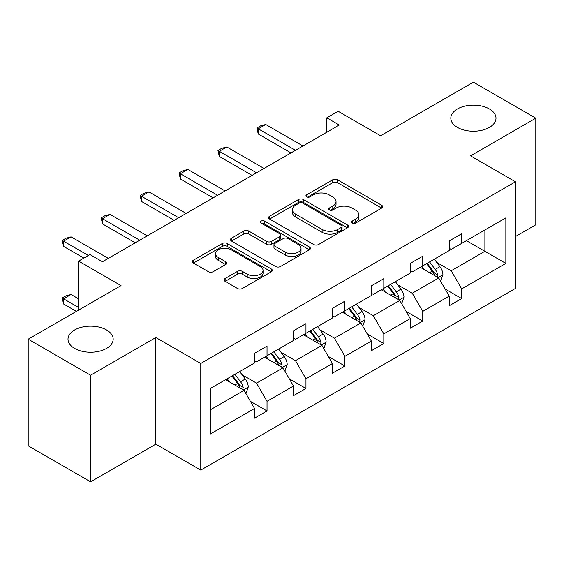 <?xml version="1.0" encoding="UTF-8"?>
<svg xmlns="http://www.w3.org/2000/svg" width="564" height="564" viewBox="0 0 564 564"><rect width="100%" height="100%" fill="white"/><g stroke="black" fill="none" stroke-linecap="round" stroke-linejoin="round"><path stroke-width="0.85" d="M106.561 329.975A22.588 13.042 0 0 0 81.942 327.148A22.588 13.042 0 0 0 68.004 339.197A22.588 13.042 0 0 0 74.617 348.418A22.588 13.042 0 0 0 99.236 351.245A22.588 13.042 0 0 0 113.174 339.197A22.588 13.042 0 0 0 106.561 329.975M489.383 108.958A22.588 13.042 0 0 0 464.764 106.131A22.588 13.042 0 0 0 450.826 118.179A22.588 13.042 0 0 0 457.439 127.401A22.588 13.042 0 0 0 482.058 130.228A22.588 13.042 0 0 0 495.996 118.179A22.588 13.042 0 0 0 489.383 108.958M352.197 223.111A2.425 1.403 0 0 0 355.623 223.111L381.652 208.088A3.462 2.002 0 0 0 382.667 206.671A3.462 2.002 0 0 0 381.652 205.254L337.561 179.803A3.462 2.002 0 0 0 332.661 179.803L306.633 194.827A2.425 1.403 0 0 0 305.921 195.814A2.425 1.403 0 0 0 306.633 196.808A2.425 1.403 0 0 0 310.066 196.808L313.429 194.862A11.083 6.401 0 0 1 329.108 194.862L332.781 196.984A11.083 6.401 0 0 1 336.031 201.51A11.083 6.401 0 0 1 332.781 206.036L329.418 207.982A2.425 1.403 0 0 0 328.706 208.969A2.425 1.403 0 0 0 329.418 209.956A2.425 1.403 0 0 0 332.845 209.956L336.214 208.017A11.083 6.401 0 0 1 351.887 208.017L355.567 210.139A11.083 6.401 0 0 1 358.81 214.658A11.083 6.401 0 0 1 355.567 219.184L352.197 221.13A2.425 1.403 0 0 0 351.485 222.124A2.425 1.403 0 0 0 352.197 223.111L352.197 221.13M515.461 236.542L535.8 224.803L535.8 118.179L473.407 82.161L380.573 135.755L338.153 111.263L326.796 117.82L326.796 132.23M90.593 481.839L155.847 444.164L155.847 337.54L90.593 375.222L90.593 481.839L28.2 445.821L28.2 339.197L121.034 285.603L78.608 261.111L78.608 310.094M90.593 375.222L28.2 339.197M225.128 278.517A3.462 2.002 0 0 0 224.112 279.927A3.462 2.002 0 0 0 225.128 281.344L237.493 288.486A3.462 2.002 0 0 0 242.393 288.486L271.298 271.799A3.462 2.002 0 0 0 272.313 270.382A3.462 2.002 0 0 0 271.298 268.972L227.207 243.514A3.462 2.002 0 0 0 222.308 243.514L193.403 260.201A3.462 2.002 0 0 0 192.387 261.618A3.462 2.002 0 0 0 193.403 263.028L208.342 271.658A3.462 2.002 0 0 0 213.241 271.658L225.614 264.516A3.462 2.002 0 0 0 226.629 263.099A3.462 2.002 0 0 0 225.614 261.689L218.205 257.41A9.264 5.351 0 0 1 215.49 253.624A9.264 5.351 0 0 1 221.208 248.682A9.264 5.351 0 0 1 231.31 249.838L260.335 266.603A9.264 5.351 0 0 1 263.05 270.382A9.264 5.351 0 0 1 257.332 275.324A9.264 5.351 0 0 1 247.229 274.167L242.393 271.376A3.462 2.002 0 0 0 237.493 271.376L225.128 278.517L225.128 281.344M78.608 261.111L89.965 254.554L102.444 261.752L339.274 125.025L326.796 117.82M155.847 337.54L200.77 363.477L515.461 181.791L515.461 288.416L200.77 470.101L200.77 363.477M535.8 118.179L470.538 155.854L515.461 181.791M313.676 244.501A3.462 2.002 0 0 0 318.575 244.501L347.48 227.814A3.462 2.002 0 0 0 348.496 226.397A3.462 2.002 0 0 0 347.48 224.987L303.39 199.529A3.462 2.002 0 0 0 298.49 199.529L269.585 216.216A3.462 2.002 0 0 0 268.57 217.633A3.462 2.002 0 0 0 269.585 219.043L313.676 244.501M262.105 223.633A2.425 1.403 0 0 1 264.565 223.978L264.565 221.095L309.389 246.976A3.462 2.002 0 0 1 310.404 248.393A3.462 2.002 0 0 1 309.389 249.803L280.484 266.497A3.462 2.002 0 0 1 275.584 266.497L231.494 241.039L231.494 238.212A3.462 2.002 0 0 0 230.479 239.622A3.462 2.002 0 0 0 231.494 241.039M231.494 238.212L243.867 231.064A3.462 2.002 0 0 1 248.759 231.064L266.645 241.392A3.462 2.002 0 0 0 271.545 241.392L279.751 236.654A3.462 2.002 0 0 0 280.766 235.237A3.462 2.002 0 0 0 279.751 233.827L261.132 223.076A2.425 1.403 0 0 1 260.42 222.089A2.425 1.403 0 0 1 261.922 220.792A2.425 1.403 0 0 1 264.565 221.095M210.379 388.476L254.547 362.976L254.547 353.318L267.026 346.113L267.026 355.771L293.477 340.494L293.477 330.842L305.956 323.637L305.956 333.296L332.407 318.018L332.407 308.367L344.886 301.162L344.886 310.813L371.345 295.543L371.345 285.892L383.816 278.686L383.816 288.338L410.275 273.068L410.275 263.416L422.753 256.211L422.753 265.863L449.205 250.592L449.205 240.934L461.683 233.736L461.683 243.387L505.852 217.88L505.852 263.416L461.683 288.916L461.683 298.567L449.205 305.773L449.205 296.121L422.753 311.391L422.753 321.043L410.275 328.248L410.275 318.597L383.816 333.867L383.816 343.525L371.345 350.73L371.345 341.072L344.886 356.349L344.886 366.001L332.407 373.206L332.407 363.547L305.956 378.825L305.956 388.476L293.477 395.681L293.477 386.03L267.026 401.3L267.026 410.952L254.547 418.157L254.547 408.505L210.379 434.005L210.379 388.476M264.53 357.209L283.001 367.869L256.542 383.146L242.104 374.806M256.542 383.146L267.026 401.3M283.001 367.869L293.477 386.03M254.547 360.671L256.542 361.82L267.026 355.771M303.46 334.734L321.931 345.394L295.48 360.671L281.034 352.331M295.48 360.671L305.956 378.825M321.931 345.394L332.407 363.547M293.477 338.188L295.48 339.345L305.956 333.296M342.39 312.259L360.861 322.918L334.41 338.188L319.964 329.855M334.41 338.188L344.886 356.349M360.861 322.918L371.345 341.072M332.407 315.713L334.41 316.869L344.886 310.813M381.32 289.783L399.791 300.443L373.34 315.713L358.894 307.373M373.34 315.713L383.816 333.867M399.791 300.443L410.275 318.597M371.345 293.238L373.34 294.394L383.816 288.338M420.258 267.301L438.721 277.967L412.27 293.238L397.824 284.898M412.27 293.238L422.753 311.391M438.721 277.967L449.205 296.121M410.275 270.762L412.27 271.911L422.753 265.863M466.421 240.652L484.892 251.311L451.2 270.762L436.755 262.422M451.2 270.762L461.683 288.916M505.852 263.416L484.892 251.311L484.892 229.985L505.852 217.88M155.847 444.164L200.77 470.101M449.205 248.287L451.2 249.436L461.683 243.387M210.379 409.802L244.064 390.351L225.6 379.685M244.064 390.351L254.547 408.505M445.088 288.987L461.683 298.567M406.158 311.462L422.753 321.043M367.227 333.944L383.816 343.525M328.29 356.42L344.886 366.001M289.36 378.895L305.956 388.476M250.43 401.371L267.026 410.952M353.163 223.457L355.567 222.068A11.083 6.401 0 0 0 358.81 217.542L358.81 214.658M336.031 201.51L336.031 204.394A11.083 6.401 0 0 1 332.781 208.92L330.384 210.302M381.602 208.109L337.561 182.68A3.462 2.002 0 0 0 332.661 182.68L307.606 197.146M347.431 227.842L303.39 202.413A3.462 2.002 0 0 0 298.49 202.413L269.627 219.072M341.354 227.391A2.425 1.403 0 0 0 342.066 226.397A2.425 1.403 0 0 0 341.354 225.41L302.656 203.068A2.425 1.403 0 0 0 299.223 203.068L295.67 205.113A11.083 6.401 0 0 0 292.427 209.639A11.083 6.401 0 0 0 295.67 214.165L322.129 229.442A11.083 6.401 0 0 0 337.808 229.442L341.354 227.391L341.354 230.274A2.425 1.403 0 0 0 342.066 229.28L342.066 226.397M292.427 209.639L292.427 212.522A11.083 6.401 0 0 0 295.67 217.048L295.67 214.165M341.354 230.274L337.808 232.326A11.083 6.401 0 0 1 322.129 232.326L295.67 217.048M231.536 241.068L243.867 233.947L243.867 231.064M280.766 235.237L280.766 238.121A3.462 2.002 0 0 1 279.751 239.538L271.545 244.275A3.462 2.002 0 0 1 266.645 244.275L248.759 233.947A3.462 2.002 0 0 0 243.867 233.947M264.565 223.978L309.347 249.831M285.201 252.101A9.264 5.351 0 0 0 295.296 253.264A9.264 5.351 0 0 0 301.021 248.322A9.264 5.351 0 0 0 298.307 244.536L288.077 238.635A3.462 2.002 0 0 0 283.177 238.635L274.971 243.373A3.462 2.002 0 0 0 273.956 244.783A3.462 2.002 0 0 0 274.971 246.2L285.201 252.101L285.201 254.984A9.264 5.351 0 0 0 295.296 256.148A9.264 5.351 0 0 0 301.021 251.206L301.021 248.322M273.956 244.783L273.956 247.666A3.462 2.002 0 0 0 274.971 249.084L274.971 246.2M285.201 254.984L274.971 249.084M263.05 270.382L263.05 273.265A9.264 5.351 0 0 1 257.332 278.207A9.264 5.351 0 0 1 247.229 277.051L242.393 274.252A3.462 2.002 0 0 0 237.493 274.252L225.17 281.373M215.49 253.624L215.49 256.507A9.264 5.351 0 0 0 218.205 260.286L218.205 257.41M225.565 264.544L218.205 260.286M271.256 271.827L227.207 246.397A3.462 2.002 0 0 0 222.308 246.397L193.445 263.057M440.618 281.253L442.916 274.626A9.355 5.4 -120 0 0 439.927 266.659L434.329 259.179M424.276 269.627L421.851 266.384M437.34 277.171L437.861 275.021A9.355 5.4 -120 0 0 435.189 269.395L429.585 261.915M427.244 263.268L433.406 271.503A4.766 2.749 60 0 1 434.273 272.948L437.861 275.021M426.588 263.649L432.193 271.122A9.355 5.4 60 0 1 434.52 275.542M295.473 150.313L258.241 128.811L258.241 133.999L256.867 128.021L260.61 125.857L265.729 124.489L302.96 145.984M290.982 152.9L258.241 133.999M265.729 124.489L258.241 128.811L256.867 128.021M401.688 303.728L403.979 297.101A9.355 5.4 -120 0 0 400.997 289.135L395.392 281.655M385.346 292.103L382.921 288.86M398.41 299.646L398.931 297.496A9.355 5.4 -120 0 0 396.259 291.87L390.655 284.397M388.314 285.744L394.476 293.978A4.766 2.749 60 0 1 395.343 295.423L398.931 297.496M387.658 286.124L393.263 293.604A9.355 5.4 60 0 1 395.59 298.018M362.758 326.203L365.049 319.577A9.355 5.4 -120 0 0 362.067 311.61L356.462 304.13M346.416 314.578L343.984 311.335M359.479 322.122L360.001 319.971A9.355 5.4 -120 0 0 357.322 314.352L351.724 306.872M349.377 308.226L355.546 316.453A4.766 2.749 60 0 1 356.413 317.899L360.001 319.971M348.728 308.6L354.333 316.08A9.355 5.4 60 0 1 356.659 320.493M256.542 172.788L219.311 151.293L219.311 156.475L217.937 150.496L221.68 148.339L226.798 146.964L264.03 168.467M252.052 175.383L219.311 156.475M226.798 146.964L219.311 151.293L217.937 150.496M217.612 195.264L180.381 173.768L180.381 178.95L179.007 172.972L182.75 170.814L187.868 169.447L225.099 190.942M213.121 197.858L180.381 178.95M187.868 169.447L180.381 173.768L179.007 172.972M323.828 348.679L326.119 342.052A9.355 5.4 -120 0 0 323.137 334.085L317.532 326.612M307.486 337.053L305.053 333.81M320.549 344.597L321.071 342.454A9.355 5.4 -120 0 0 318.392 336.828L312.794 329.348M310.447 330.701L316.615 338.929A4.766 2.749 60 0 1 317.483 340.381L321.071 342.454M309.798 331.075L315.403 338.555A9.355 5.4 60 0 1 317.729 342.968M178.682 217.739L141.451 196.244L141.451 201.433L140.076 195.447L143.82 193.29L148.938 191.922L186.169 213.418M174.191 220.334L141.451 201.433M148.938 191.922L141.451 196.244L140.076 195.447M284.898 371.154L287.189 364.527A9.355 5.4 -120 0 0 284.207 356.568L278.602 349.088M268.556 359.536L266.123 356.293M281.619 367.072L282.141 364.929A9.355 5.4 -120 0 0 279.462 359.303L273.857 351.823M271.517 353.177L277.685 361.404A4.766 2.749 60 0 1 278.553 362.856L282.141 364.929M270.868 353.55L276.466 361.031A9.355 5.4 60 0 1 278.799 365.451M139.752 240.215L102.521 218.719L102.521 223.908L101.146 217.93L104.89 215.765L110.008 214.398L147.239 235.893M135.261 242.809L102.521 223.908M110.008 214.398L102.521 218.719L101.146 217.93M245.967 393.637L248.259 387.003A9.355 5.4 -120 0 0 245.277 379.043L239.672 371.563M229.626 382.011L227.193 378.768M242.689 389.555L243.211 387.405A9.355 5.4 -120 0 0 240.532 381.779L234.927 374.299M232.587 375.652L238.755 383.887A4.766 2.749 60 0 1 239.615 385.332L243.211 387.405M231.938 376.026L237.536 383.506A9.355 5.4 60 0 1 239.869 387.926M78.608 298.857L71.071 294.507L63.584 298.828L78.608 307.5M63.584 304.017L62.216 298.039L63.584 298.828L63.584 304.017L76.366 311.391M62.216 298.039L65.96 295.874L71.071 294.507M88.344 255.492L63.584 241.195L63.584 246.383L62.216 240.405L65.96 238.241L71.071 236.873L108.309 258.368M83.853 258.079L63.584 246.383M71.071 236.873L63.584 241.195L62.216 240.405M355.567 222.068L355.567 219.184M329.418 209.956L329.418 207.982M332.781 208.92L332.781 206.036M306.633 196.808L306.633 194.827M332.661 182.68L332.661 179.803M337.561 182.68L337.561 179.803M381.652 208.088L381.652 205.254M269.585 219.043L269.585 216.216M298.49 202.413L298.49 199.529M303.39 202.413L303.39 199.529M347.48 227.814L347.48 224.987M322.129 232.326L322.129 229.442M337.808 232.326L337.808 229.442M248.759 233.947L248.759 231.064M266.645 244.275L266.645 241.392M271.545 244.275L271.545 241.392M279.751 239.538L279.751 236.654M309.389 249.803L309.389 246.976M237.493 274.252L237.493 271.376M242.393 274.252L242.393 271.376M247.229 277.051L247.229 274.167M225.614 264.516L225.614 261.689M193.403 263.028L193.403 260.201M222.308 246.397L222.308 243.514M227.207 246.397L227.207 243.514M271.298 271.799L271.298 268.972M438.052 277.58L442.853 274.802M435.189 269.395L439.927 266.659M429.535 272.659L432.193 271.122M399.115 300.055L403.923 297.277M396.259 291.87L400.997 289.135M390.605 295.134L393.263 293.604M360.184 322.53L364.993 319.76M357.322 314.352L362.067 311.61M351.668 317.617L354.333 316.08M321.254 345.006L326.062 342.235M318.392 336.828L323.137 334.085M312.738 340.092L315.403 338.555M282.324 367.481L287.125 364.711M279.462 359.303L284.207 356.568M273.808 362.567L276.466 361.031M243.394 389.957L248.195 387.186M240.532 381.779L245.277 379.043M234.878 385.043L237.536 383.506"/></g></svg>
